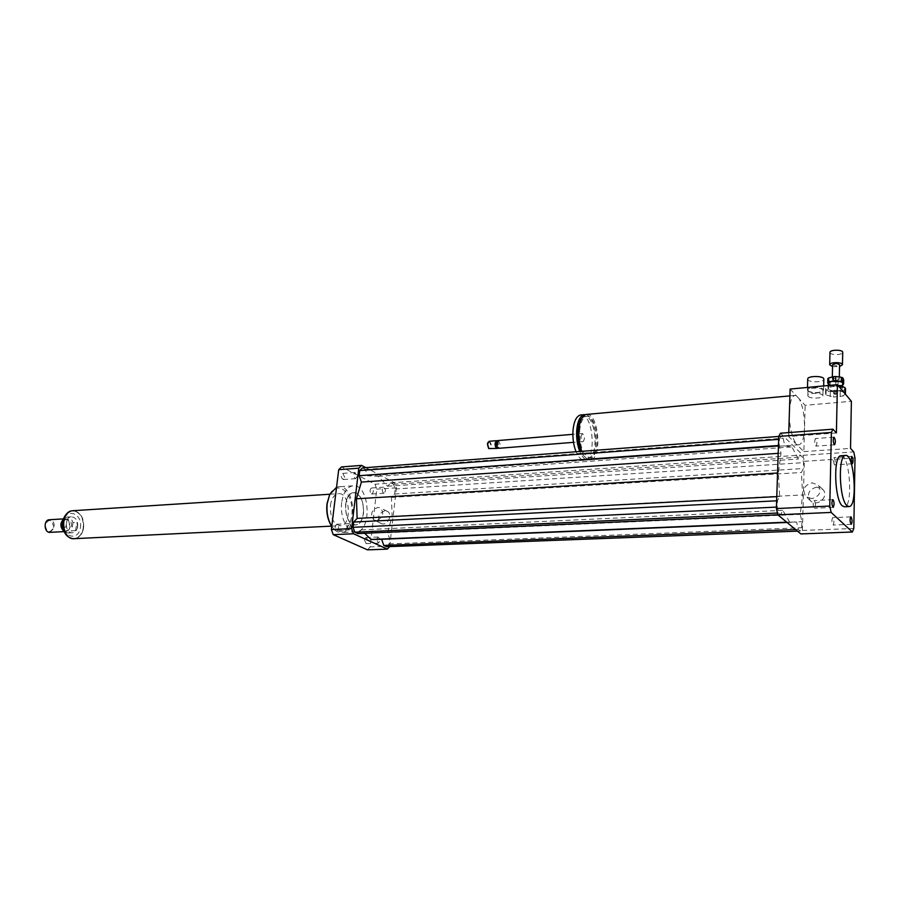 <?xml version="1.0" encoding="UTF-8"?>
<svg xmlns="http://www.w3.org/2000/svg" width="900" height="900" viewBox="0 0 900 900"><rect width="100%" height="100%" fill="white"/><g stroke="black" fill="none" stroke-linecap="round" stroke-linejoin="round"><path stroke-width="0.67" stroke-dasharray="4.5 3.38" d="M834.345 392.951L836.64 392.85L834.345 392.951M834.322 393.998L836.617 393.896L834.322 393.998M807.716 379.103L808.054 379.89C810.191 382.815 824.175 382.185 823.837 379.17M807.761 390.713L808.076 391.005C812.959 393.131 817.898 393.165 822.881 391.106L823.579 390.037C824.029 386.606 807.075 386.516 807.424 389.936L807.761 390.713M808.301 391.185L808.594 391.455C813.127 393.424 817.706 393.457 822.341 391.545L822.994 390.555C823.41 387.371 807.66 387.281 807.986 390.454L808.301 391.185M808.155 396.36C810.158 399.004 823.185 398.475 822.87 395.752C823.286 392.603 807.514 392.49 807.851 395.64L808.155 396.36M815.4 505.451C815.332 502.537 814.871 500.906 813.994 500.591C812.756 503.381 812.936 505.935 814.534 508.264L815.4 505.451M815.738 445.939L816.131 446.108C817.312 443.34 817.099 440.82 815.512 438.548C814.399 440.505 814.477 442.969 815.738 445.939M833.119 460.159L834.435 464.884C835.538 462.218 835.346 459.787 833.873 457.582L833.119 460.159M832.961 517.77L832.635 517.646C831.476 520.324 831.645 522.788 833.13 525.049C834.221 523.069 834.176 520.639 832.961 517.77M364.365 539.82L366.199 543.611C368.257 541.373 368.145 539.347 365.85 537.536L364.365 539.82M376.56 539.314L378.045 537.019C380.317 538.841 380.441 540.877 378.394 543.127L376.56 539.314M337.23 524.351L336.645 524.25C334.485 526.579 334.62 528.66 337.061 530.494C339.075 528.784 339.131 526.736 337.23 524.351M349.605 523.733C351.506 526.14 351.45 528.199 349.447 529.92C347.029 528.064 346.882 525.971 349.031 523.631L349.605 523.733M344.779 477.349L342.754 473.377C340.695 475.729 340.875 477.787 343.316 479.554L344.779 477.349M357.064 476.46L355.613 478.676C353.194 476.899 353.002 474.829 355.05 472.478L357.064 476.46M371.407 493.886L371.981 493.999C373.95 491.749 373.781 489.746 371.498 488.002C369.675 489.623 369.641 491.591 371.407 493.886M383.512 493.132C381.769 490.815 381.791 488.835 383.591 487.204C385.875 488.959 386.032 490.973 384.086 493.234L383.512 493.132M811.744 498.645L805.702 496.361C802.058 489.69 804.206 485.168 812.149 482.816L818.359 485.213C821.846 491.906 819.641 496.384 811.744 498.645M816.683 487.114C808.796 489.431 806.67 493.909 810.293 500.546C816.773 507.859 829.822 496.429 822.847 489.499L816.683 487.114M376.414 520.571L374.006 520.043C369.9 514.62 371.194 510.401 377.921 507.364L380.407 507.926C384.457 513.36 383.13 517.579 376.414 520.571M384.806 510.761C378.124 513.765 376.83 517.961 380.936 523.35C386.899 526.984 393.525 514.429 387.281 511.312L384.806 510.761M586.845 414.394C598.826 413.19 602.482 459 590.456 459.754C587.216 460.035 584.336 457.223 581.816 451.316M790.11 389.07L796.151 395.595L794.779 395.438C791.685 396.54 789.885 402.12 789.401 412.166C788.738 428.006 794.25 446.31 799.099 444.791C802.271 443.632 804.082 437.974 804.521 427.826C804.6 415.8 802.856 406.192 799.301 398.993L805.14 405.304L851.377 401.276M796.151 395.595L799.301 398.993L796.151 395.595M579.656 430.661C580.489 422.224 582.75 417.488 586.462 416.464C597.577 413.764 601.571 456.975 590.299 457.729C583.256 456.041 579.712 447.019 579.656 430.661M581.94 418.005L584.426 416.644C595.564 413.944 599.558 457.121 588.262 457.886C585.562 458.145 583.11 455.985 580.883 451.395M585.54 414.641C597.229 415.44 600.03 459.248 588.42 459.9C585.18 460.181 582.289 457.369 579.758 451.474M581.119 414.923C593.168 413.707 596.812 459.405 584.73 460.159C581.467 460.44 578.576 457.639 576.045 451.755M581.074 436.32L582.413 433.541C584.854 435.881 585.101 438.559 583.166 441.574C581.783 441.248 581.085 439.493 581.074 436.32M497.936 440.561C500.445 442.957 500.659 445.545 498.566 448.312M496.733 441.641L498.094 441.72L498.6 447.041L497.014 447.277M497.261 440.865L497.846 448.132M489.195 441.293C491.726 443.678 491.929 446.254 489.825 449.01M488.048 442.249C490.793 439.279 491.715 450.743 488.531 448.256M836.393 432.945L788.659 436.545L803.869 451.609L805.14 405.304M788.659 436.545L788.771 432.585M803.869 451.609L850.534 448.391M841.219 455.76C849.904 455.074 853.268 506.452 844.549 506.79M780.48 433.215L802.991 455.321L804.308 461.295L802.418 530.449L800.82 533.914M789.637 522.067L782.809 510.345L780.671 514.688L778.624 512.977L777.251 507.06L777.465 500.771L779.614 496.485L778.399 472.984L781.009 453.15L779.265 445.444L779.456 439.312L781.099 436.264L783.113 438.221L784.834 445.882L791.887 446.918L798.446 459.034L800.404 455.13L802.283 456.964L803.531 462.634L803.374 468.529L801.428 472.489L802.609 494.944L800.258 514.373L801.911 521.696L801.742 527.738L800.224 531.023L798.311 529.436L796.646 522.067L786.712 522.191M802.991 455.321L853.751 451.901M804.308 461.295L855 457.999M802.418 530.449L853.808 528.48M336.555 487.249L338.332 486.81C355.162 483.772 358.718 531.743 341.719 532.519C338.209 532.8 335.014 530.944 332.145 526.972L331.762 526.399M341.674 502.605C339.615 517.241 347.647 533.295 356.096 531.866C372.949 531.101 369.371 482.805 352.688 485.843C346.894 487.08 343.226 492.671 341.674 502.605M329.692 494.483C336.532 480.735 351.056 490.421 351.945 508.68C353.385 526.882 340.223 538.83 331.718 526.309L331.459 525.926M330.424 505.384C331.515 498.465 334.114 494.572 338.231 493.706C349.976 491.58 352.463 525.139 340.594 525.69C333.484 524.498 330.098 517.725 330.424 505.384M345.6 504.495C346.68 497.52 349.256 493.605 353.329 492.728C364.984 490.613 367.481 524.408 355.714 524.947C348.66 523.744 345.296 516.926 345.6 504.495M389.666 546.592L396.428 487.856L394.718 482.873L365.85 467.64M357.806 533.576L361.238 529.875L364.669 533.261M386.629 546.716L389.115 543.904L389.678 538.83L387.529 532.721L392.119 516.285L391.455 497.407L394.627 493.999L395.179 489.015L393.548 484.29L390.78 482.827L387.574 486.214L378.202 476.314L367.537 475.796L365.31 469.451L362.363 467.91M367.504 549.855L370.159 546.919L376.762 489.139L375.03 484.2L341.516 466.931M390.004 546.165L370.159 546.919M396.428 487.856L376.762 489.139M394.718 482.873L375.03 484.2M390.78 482.827L800.404 455.13M387.574 486.214L798.446 459.034M393.548 484.29L802.283 456.964M395.179 489.015L803.531 462.634M394.627 493.999L803.374 468.529M391.455 497.407L801.428 472.489M392.119 516.285L802.609 494.944M378.202 476.314L791.887 446.918M778.196 453.341L781.009 453.15M777.544 473.029L778.399 472.984M778.444 445.5L779.265 445.444M778.646 439.369L779.456 439.312M778.748 436.433L781.099 436.264M365.31 469.451L783.113 438.221M367.537 475.796L784.834 445.882M361.238 529.875L782.809 510.345M777.836 514.811L780.671 514.688M777.386 513.034L778.624 512.977M776.43 507.094L777.251 507.06M776.644 500.816L777.465 500.771M776.779 496.631L779.614 496.485M387.529 532.721L800.258 514.373M389.678 538.83L801.911 521.696M389.115 543.904L801.742 527.738M797.467 531.135L800.224 531.023M795.544 529.538L798.311 529.436M787.039 522.461L796.646 522.067M62.651 522.743L63.146 519.908M63.349 519.221L67.252 518.985L65.812 527.153L67.252 518.985M65.812 527.153L62.809 527.321M77.659 526.826C77.996 520.673 75.881 517.342 71.347 516.814C63.844 517.196 65.081 533.88 72.517 532.755C75.195 532.294 76.905 530.325 77.659 526.826M64.024 531.439L67.972 533.002L71.561 530.82L75.532 530.618L77.591 526.837L76.95 522.506L72.968 522.731C71.843 518.94 69.784 517.061 66.791 517.095L63.394 519.064M75.532 530.618L76.95 522.506M72.968 522.731L71.561 530.82M83.52 528.233C84.082 517.545 80.426 511.751 72.529 510.863C59.557 511.526 61.706 540.472 74.576 538.549C79.234 537.75 82.215 534.308 83.52 528.233M53.73 527.569C52.178 519.311 49.309 518.299 45.113 524.531C46.699 532.822 49.568 533.835 53.73 527.569M50.152 532.339L54.292 527.659C54.596 523.001 52.999 520.358 49.523 519.727M63.416 530.752L65.992 531.506L68.659 530.021L70.11 526.781L67.894 519.727L65.059 518.794L63.214 519.525M62.078 525.949C62.708 529.178 64.249 530.82 66.69 530.865L69.109 529.526L70.425 526.59L68.411 520.189L65.835 519.345L62.775 521.685M71.55 526.523C71.797 522.067 70.267 519.66 66.971 519.278C61.526 519.548 62.415 531.63 67.826 530.809L71.55 526.523M74.587 538.661C79.279 537.863 82.282 534.386 83.599 528.255C84.24 517.95 80.764 512.089 73.17 510.694M363.521 513.09C363.825 500.692 360.428 493.909 353.329 492.728C341.674 493.279 344.183 527.029 355.714 524.947C359.876 524.081 362.475 520.121 363.521 513.09M830.092 385.425L835.706 386.156L835.796 382.016L830.194 381.285L830.092 385.425L828.653 384.829L828.742 380.678L827.831 378.675M842.76 384.795L842.839 380.632L838.091 381.892L838.012 386.044L842.659 384.817M835.706 386.156L838.012 386.044M828.686 383.434C829.26 385.02 831.926 385.785 836.696 385.74C840.375 385.47 842.366 384.694 842.681 383.445M835.796 382.016L838.091 381.892M842.839 380.632L843.705 379.901M835.256 390.184L833.771 390.746L835.774 391.32L837.27 390.757L835.256 390.184M835.706 394.459L833.704 393.885L837.202 393.896L835.706 394.459M837.518 385.436L837.405 390.69L830.734 391.016L830.846 385.762L838.114 385.481M845.505 388.766L843.008 390.814L842.906 396.034L845.325 394.065M840.127 396.743L840.24 391.534L833.636 391.86L833.524 397.046L842.906 396.034M830.25 396.63L830.363 391.433L826.2 389.711L826.076 394.92L833.524 397.046M825.536 393.784L825.66 388.564L828.09 386.505L827.966 391.736L825.536 393.784L826.076 394.92M843.986 392.479L840.724 391.118L840.769 388.642M840.24 391.534L843.008 390.814M830.363 391.433L833.636 391.86M825.66 388.564L826.2 389.711M830.846 385.762L828.09 386.505M836.595 390.938C840.274 390.668 842.265 389.914 842.58 388.665C842.962 385.695 828.248 385.684 828.562 388.642C829.136 390.206 831.814 390.971 836.595 390.938M840.724 391.118L837.405 390.69M830.734 391.016L827.966 391.736M829.969 352.429C830.486 353.947 832.916 354.668 837.27 354.6C840.611 354.308 842.434 353.565 842.715 352.35M832.545 366.615L839.52 366.604M832.59 364.781L836.584 365.951L839.565 364.759M836.28 380.441L839.261 379.282C836.955 377.775 834.615 377.775 832.264 379.282L836.28 380.441M828.742 380.678L830.194 381.285M80.404 527.816C83.036 513.45 66.015 507.06 63.439 521.719C60.806 536.4 78.052 542.34 80.404 527.816M69.604 511.661L72.248 510.874C80.134 511.774 83.801 517.556 83.228 528.244C81.922 534.319 78.941 537.761 74.295 538.56L70.931 538.11M836.617 393.896L836.64 392.85M834.289 393.885L834.311 392.839M807.491 387.439L807.424 389.936M823.68 385.92L823.579 390.037M807.986 390.454L807.851 395.64M822.994 390.555L822.87 395.752M833.254 507.386L814.534 508.264M832.714 499.657L813.994 500.591M833.996 437.186L815.512 438.548M834.559 444.814L816.131 446.108M851.827 456.401L833.873 457.582M852.401 463.748L834.435 464.884M851.299 524.329L833.13 525.049M850.804 516.87L832.635 517.646M366.199 543.611L378.394 543.127M365.85 537.536L378.045 537.019M336.645 524.25L349.031 523.631M337.061 530.494L349.447 529.92M342.754 473.377L355.05 472.478M343.316 479.554L355.613 478.676M371.981 493.999L384.086 493.234M371.498 488.002L383.591 487.204M810.293 500.546L805.702 496.361M822.847 489.499L818.359 485.213M380.936 523.35L374.006 520.043M387.281 511.312L380.407 507.926M794.779 395.438L789.908 395.887M799.099 444.791L590.456 459.754M586.462 416.464L584.426 416.644M590.299 457.729L588.262 457.886M588.42 459.9L584.73 460.159M582.413 433.541L572.873 434.329M583.166 441.574L573.502 442.339M498.094 441.72L497.576 441.124M498.6 447.041L498.195 447.683M352.688 485.843L338.332 486.81M356.096 531.866L341.719 532.519M331.718 526.309L332.145 526.972M329.816 494.246L338.231 493.706M331.582 526.129L340.594 525.69M67.972 533.002L72.517 532.755M66.791 517.095L71.347 516.814M74.576 538.549L71.854 538.425M70.481 511.245L72.529 510.863M64.091 531.608L65.992 531.506M63.45 518.895L65.059 518.794M66.69 530.865L67.826 530.809M65.835 519.345L66.971 519.278M834.221 390.364L836.831 390.375M833.704 393.885L833.771 390.746M837.202 393.896L837.27 390.757M825.66 388.631L825.536 393.84M832.32 376.954L832.264 379.282M839.306 376.999L839.261 379.282M828.641 385.459L828.562 388.642M842.625 386.618L842.58 388.665"/><path stroke-width="1.35" d="M823.68 385.92L823.837 379.17C824.288 375.671 807.367 375.615 807.716 379.103L807.491 387.439M834.086 504.562L833.254 507.386C831.69 505.046 831.51 502.47 832.714 499.657C833.558 499.984 834.008 501.626 834.086 504.562M834.232 444.634C833.006 441.63 832.928 439.155 833.996 437.186C835.549 439.47 835.751 442.012 834.626 444.803L834.232 444.634M851.107 458.989L851.827 456.401C853.268 458.618 853.459 461.07 852.401 463.748L851.107 458.989M851.119 516.994C852.3 519.896 852.367 522.337 851.299 524.329C849.859 522.045 849.69 519.559 850.804 516.87L851.119 516.994M581.816 451.316C579.33 444.881 578.317 437.782 578.779 430.02C579.69 420.772 582.176 415.575 586.249 414.45L586.845 414.394M580.883 451.395C578.261 445.376 577.17 438.525 577.609 430.83C578.126 424.733 579.566 420.457 581.94 418.005M579.758 451.474C577.271 445.039 576.259 437.951 576.72 430.2C577.643 420.952 580.14 415.766 584.212 414.641L585.54 414.641M576.045 451.755C573.548 445.331 572.535 438.255 572.996 430.515C573.919 421.279 576.428 416.104 580.523 414.979L581.119 414.923M573.502 442.339L498.566 448.312L497.531 447.863L496.35 443.261L497.936 440.561M497.385 447.705L496.058 443.543L496.733 441.641M497.846 448.132L497.284 448.414C495.787 448.11 495.045 446.434 495.067 443.374L496.541 440.685L497.261 440.865M497.16 448.425L488.767 448.549L487.598 443.981L489.195 441.293M488.531 448.256L487.406 444.161L488.048 442.249M788.771 432.585L790.11 389.07L837.405 384.637L836.393 432.945L832.95 429.188L831.386 432.45L778.748 436.433L780.48 433.215L832.95 429.188M852.367 532.024L831.15 512.426L777.836 514.811L776.385 508.567L778.748 436.433L362.363 467.91L359.741 470.543L359.134 475.695L361.384 482.074L356.456 498.791L357.12 518.389L353.655 522.056L353.025 527.31L354.803 532.204L357.806 533.576L777.836 514.811L800.82 533.914L852.367 532.024L853.808 528.48L855 457.999L853.751 451.901L850.534 448.391L851.377 401.276L837.405 384.637M846.956 505.665C839.171 499.534 837.844 455.355 845.393 455.479C854.145 452.79 858.094 506.149 849.184 506.576L846.956 505.665M848.734 506.599L844.549 506.79L842.31 505.89C834.469 499.759 833.164 455.67 840.769 455.782L841.219 455.76M831.15 512.426L829.778 506.048L831.386 432.45M776.385 508.567L829.778 506.048M331.762 526.399C327.848 519.964 326.34 512.314 327.218 503.471L329.726 494.415L336.555 487.249M331.459 525.926C327.634 519.739 326.149 512.347 326.993 503.764L329.692 494.483M365.85 467.64L361.575 465.39L358.796 468.169L351.641 528.592L353.52 533.756L387.382 549.124L389.666 546.592M364.669 533.261L370.98 539.483L381.623 539.28L383.794 545.423L386.629 546.716L797.467 531.135M351.641 528.592L331.38 529.549L333.259 534.668L367.504 549.855L387.382 549.124M353.52 533.756L333.259 534.668M361.575 465.39L341.516 466.931L338.704 469.688L331.38 529.549M358.796 468.169L338.704 469.688M361.384 482.074L778.196 453.341M356.456 498.791L777.544 473.029M359.134 475.695L778.444 445.5M359.741 470.543L778.646 439.369M370.98 539.483L786.712 522.191M354.803 532.204L777.386 513.034M353.025 527.31L776.43 507.094M353.655 522.056L776.644 500.816M357.12 518.389L776.779 496.631M383.794 545.423L795.544 529.538M381.623 539.28L787.039 522.461M62.809 527.321L61.83 527.366L62.651 522.743M63.146 519.908L63.349 519.221M61.83 527.366L64.024 531.439M49.523 519.727L49.219 519.75C43.178 520.054 44.156 533.239 50.152 532.339L64.091 531.608M63.214 519.525C60.041 523.26 60.109 526.995 63.416 530.752M62.775 521.685L62.078 525.949M73.17 510.694L72.517 510.739C59.434 511.414 61.594 540.608 74.587 538.661L331.582 526.129M833.321 380.835L828.574 382.106L828.675 377.944L833.411 376.661L833.321 380.835L835.639 380.711L835.729 376.537L841.387 377.269L841.309 381.454L835.639 380.711M843.626 384.064L842.76 382.061L842.839 377.887L843.705 379.901L843.626 384.064L842.659 384.817M828.675 377.944L827.831 378.675L827.73 382.838L828.653 384.829M842.76 382.061L841.309 381.454M828.574 382.106L827.73 382.838M842.625 386.618L842.681 383.445C843.064 380.441 828.371 380.452 828.686 383.434L828.641 385.459M842.839 377.887L841.387 377.269M835.729 376.537L833.411 376.661M845.404 393.806L844.999 387.608L844.898 392.85L843.986 392.479M845.325 394.065L844.898 392.85M840.769 388.642L840.825 385.864L844.999 387.608M840.825 385.864L838.114 385.481M839.52 366.604L842.467 364.736L842.715 352.35C843.064 349.459 829.688 349.549 829.969 352.429L829.688 364.781L832.545 366.615M842.467 364.736C842.816 361.901 829.406 361.957 829.688 364.781M839.306 376.999L839.565 364.759C837.259 363.218 834.93 363.229 832.59 364.781L832.32 376.954M70.931 538.11C61.538 535.342 60.547 515.464 69.604 511.661M789.908 395.887L586.249 414.45M584.212 414.641L580.523 414.979M572.873 434.329L497.824 440.572M496.507 441.956L496.901 441.315M496.541 440.685L489.082 441.304M845.393 455.479L840.769 455.782M329.4 495.079L329.726 494.415M71.854 538.425C67.556 537.39 64.62 534.094 63.045 528.525C61.706 520.144 64.192 514.384 70.481 511.245M49.219 519.75L63.45 518.895M72.517 510.739L329.816 494.246M845.516 388.654L845.415 393.896"/></g></svg>

